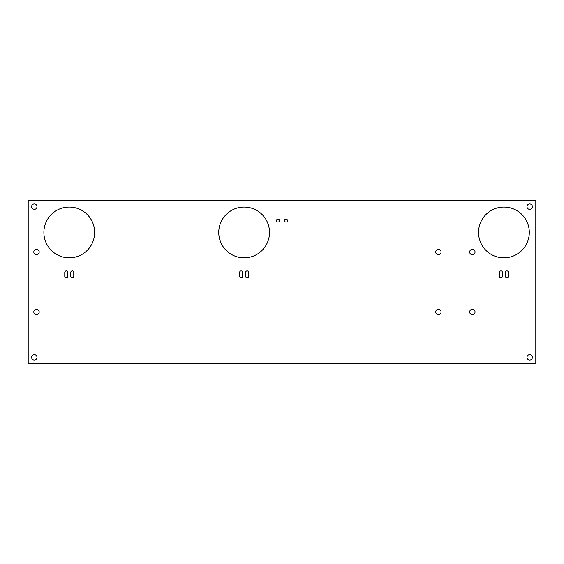 <?xml version="1.0" encoding="UTF-8"?>
<svg xmlns="http://www.w3.org/2000/svg" width="564" height="564" viewBox="0 0 564 564"><rect width="100%" height="100%" fill="white"/><g stroke="black" fill="none" stroke-linecap="round" stroke-linejoin="round"><path stroke-width="0.85" d="M28.2 363.435L535.8 363.435L535.8 200.565L28.2 200.565L28.2 363.435M279.504 220.545A1.502 1.502 0 0 0 277.255 219.248A1.502 1.502 0 0 0 277.255 221.849A1.502 1.502 0 0 0 279.504 220.545M269.507 232.438A25.38 25.38 0 0 0 231.437 210.457A25.38 25.38 0 0 0 231.437 254.42A25.38 25.38 0 0 0 269.507 232.438M94.646 232.438A25.38 25.38 0 0 0 56.576 210.457A25.38 25.38 0 0 0 56.576 254.42A25.38 25.38 0 0 0 94.646 232.438M287.499 220.545A1.502 1.502 0 0 0 285.25 219.248A1.502 1.502 0 0 0 285.25 221.849A1.502 1.502 0 0 0 287.499 220.545M529.307 232.438A25.38 25.38 0 0 0 491.237 210.457A25.38 25.38 0 0 0 491.237 254.42A25.38 25.38 0 0 0 529.307 232.438M64.768 272.405A1.502 1.502 0 0 1 66.27 270.91A1.502 1.502 0 0 1 67.772 272.405L67.772 276.402A1.502 1.502 0 0 1 66.27 277.904A1.502 1.502 0 0 1 64.768 276.402L64.768 272.405M73.764 272.405L73.764 276.402A1.502 1.502 0 0 1 72.263 277.904A1.502 1.502 0 0 1 70.768 276.402L70.768 272.405A1.502 1.502 0 0 1 72.263 270.91A1.502 1.502 0 0 1 73.764 272.405M245.629 272.405A1.502 1.502 0 0 1 247.131 270.91A1.502 1.502 0 0 1 248.625 272.405L248.625 276.402A1.502 1.502 0 0 1 247.131 277.904A1.502 1.502 0 0 1 245.629 276.402L245.629 272.405M505.422 272.405A1.502 1.502 0 0 1 506.923 270.91A1.502 1.502 0 0 1 508.425 272.405L508.425 276.402A1.502 1.502 0 0 1 506.923 277.904A1.502 1.502 0 0 1 505.422 276.402L505.422 272.405M499.429 272.405A1.502 1.502 0 0 1 500.931 270.91A1.502 1.502 0 0 1 502.425 272.405L502.425 276.402A1.502 1.502 0 0 1 500.931 277.904A1.502 1.502 0 0 1 499.429 276.402L499.429 272.405M242.633 276.402A1.502 1.502 0 0 1 241.131 277.904A1.502 1.502 0 0 1 239.637 276.402L239.637 272.405A1.502 1.502 0 0 1 241.131 270.91A1.502 1.502 0 0 1 242.633 272.405L242.633 276.402M441.076 252.023A2.7 2.7 0 0 0 437.029 249.69A2.7 2.7 0 0 0 437.029 254.357A2.7 2.7 0 0 0 441.076 252.023M39.191 252.023A2.7 2.7 0 0 0 35.144 249.69A2.7 2.7 0 0 0 35.144 254.357A2.7 2.7 0 0 0 39.191 252.023M36.991 357.343A2.7 2.7 0 0 0 32.945 355.003A2.7 2.7 0 0 0 32.945 359.677A2.7 2.7 0 0 0 36.991 357.343M39.191 311.977A2.7 2.7 0 0 0 35.144 309.643A2.7 2.7 0 0 0 35.144 314.31A2.7 2.7 0 0 0 39.191 311.977M475.05 252.023A2.7 2.7 0 0 0 471.003 249.69A2.7 2.7 0 0 0 471.003 254.357A2.7 2.7 0 0 0 475.05 252.023M532.402 357.343A2.7 2.7 0 0 0 528.355 355.003A2.7 2.7 0 0 0 528.355 359.677A2.7 2.7 0 0 0 532.402 357.343M36.991 206.657A2.7 2.7 0 0 0 32.945 204.323A2.7 2.7 0 0 0 32.945 208.997A2.7 2.7 0 0 0 36.991 206.657M475.05 311.977A2.7 2.7 0 0 0 471.003 309.643A2.7 2.7 0 0 0 471.003 314.31A2.7 2.7 0 0 0 475.05 311.977M441.076 311.977A2.7 2.7 0 0 0 437.029 309.643A2.7 2.7 0 0 0 437.029 314.31A2.7 2.7 0 0 0 441.076 311.977M532.402 206.657A2.7 2.7 0 0 0 528.355 204.323A2.7 2.7 0 0 0 528.355 208.997A2.7 2.7 0 0 0 532.402 206.657"/></g></svg>
